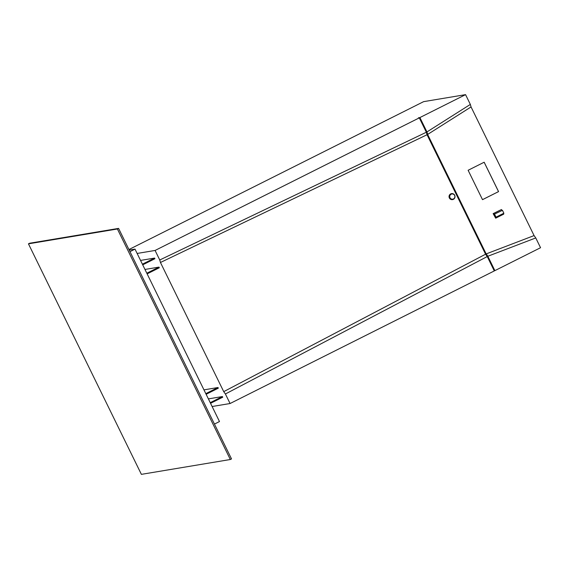 <?xml version="1.0" encoding="UTF-8"?>
<svg xmlns="http://www.w3.org/2000/svg" width="569" height="569" viewBox="0 0 569 569"><rect width="100%" height="100%" fill="white"/><g stroke="black" fill="none" stroke-linecap="round" stroke-linejoin="round"><path stroke-width="0.85" d="M451.153 194.214A2.632 2.589 80.5 0 0 449.994 197.735A2.632 2.589 80.5 0 0 453.465 198.937A2.632 2.589 80.5 0 0 454.624 195.416A2.632 2.589 80.5 0 0 451.153 194.214M450.698 193.901A3.037 2.987 80.5 0 0 449.361 197.962A3.037 2.987 80.5 0 0 453.365 199.342A3.037 2.987 80.5 0 0 454.702 195.281A3.037 2.987 80.5 0 0 450.698 193.901M471.054 106.936L427.632 134.44L486.161 253.916L534.078 235.587L471.054 106.936L470.35 104.419L465.563 94.646L423.628 101.645L128.935 249.528M501.922 210.409L501.488 209.527L493.415 213.581L495.67 218.176L503.743 214.129L503.416 213.453M502.441 210.324L493.949 214.364L495.371 217.273L496.026 217.159L503.864 213.226L502.441 210.324L493.949 214.364M484.169 162.222L468.116 170.273L482.512 199.662L498.565 191.604L484.169 162.222M501.488 209.527L493.145 213.624L495.67 218.176M159.754 259.99L155.088 250.452L419.303 117.861L426.345 132.236L159.754 259.99L160.451 262.487L223.724 391.643L485.57 254.215L427.042 134.739L426.345 132.236L427.02 134.753L160.451 262.487M470.35 104.419L426.942 131.937L419.894 117.563L465.563 94.646M146.816 273.22L159.007 267.103L159.327 267.757L147.136 273.874M140.55 260.417L154.583 258.077L154.903 258.731L142.719 264.841M154.583 258.077L142.399 264.194M137.136 253.447L155.088 250.452M418.514 117.989L419.303 117.861M418.428 117.804L419.894 117.563M206.134 394.289L218.318 388.172L217.998 387.517L205.814 393.634M208.382 398.89L222.422 396.55L222.742 397.205L210.551 403.314M222.422 396.55L210.231 402.667M214.449 424.076L219.485 421.551L135.009 249.115L129.213 250.083M129.974 251.647L135.009 249.115M118.587 228.397L29.638 243.233L28.45 243.831L141.382 474.354L230.331 459.51L231.519 458.92L118.587 228.397L117.399 228.994L28.45 243.831M212.123 406.515L230.075 403.521L494.29 270.929L487.249 256.555L485.57 254.215M230.075 403.521L225.402 393.983L487.249 256.555L485.549 254.222M540.55 247.714L494.881 270.631L487.839 256.256L535.763 237.942L540.55 247.714M494.198 270.744L494.881 270.631M535.763 237.942L534.078 235.587M427.632 134.44L426.942 131.937L427.753 134.384M486.282 253.859L487.839 256.256L486.161 253.916M144.974 269.443L159.007 267.103M203.965 389.865L217.998 387.517M225.402 393.983L223.724 391.643M230.331 459.51L117.399 228.994M482.505 199.648L498.529 191.611L484.141 162.236M494.603 214.257L496.026 217.159"/></g></svg>
